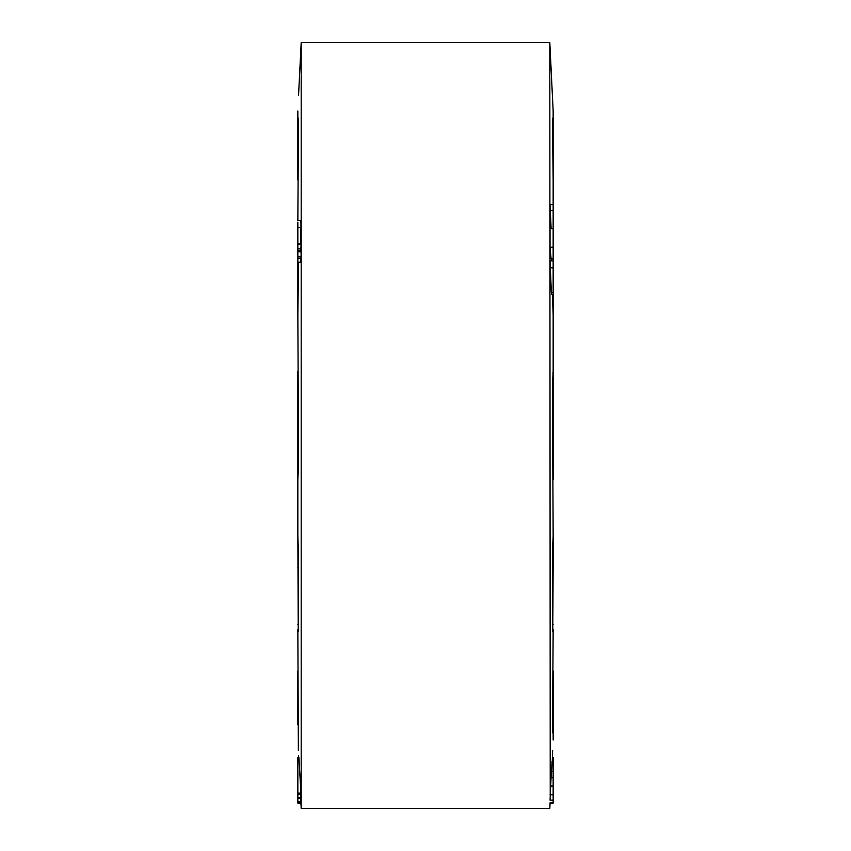 <?xml version="1.0" encoding="UTF-8"?>
<svg xmlns="http://www.w3.org/2000/svg" width="851" height="851" viewBox="0 0 851 851"><rect width="100%" height="100%" fill="white"/><g stroke="black" fill="none" stroke-linecap="round" stroke-linejoin="round"><path stroke-width="1.28" d="M550.235 799.366L549.81 42.55L553.15 110.97L553.15 126.118L552.437 119.491L553.15 180.104L553.15 132.873L552.437 132.873M300.69 220.643L297.85 220.643L298.499 118.215M552.437 567.383L553.15 567.383L553.15 536.013L552.501 549.799L552.437 625.23C552.469 631.836 552.703 633.261 553.15 629.506L552.501 732.785M298.361 750.561L297.85 629.506C298.297 633.261 298.531 631.836 298.563 625.23L298.563 556.054L297.85 536.013L297.85 479.475L298.563 465.433L297.85 314.987L298.563 262.225M552.437 294.372L553.15 314.987L553.15 180.104M552.639 750.561L552.267 761.432M553.15 314.987L553.15 371.525L552.437 385.567L553.15 536.013M300.765 798.334L300.967 802.738L297.85 803.11L300.914 803.11L301.19 808.45L301.19 42.55L298.563 95.216M553.15 260.874L550.044 260.874L551.363 292.733L551.608 294.372L553.15 294.372M553.15 204.666L550.054 204.666L551.118 228.621M551.299 771.793L550.076 800.131L553.15 800.131L553.15 771.793M551.288 771.549L553.15 771.549L553.15 761.432L552.086 761.432L551.544 771.549M553.15 228.621L550.044 228.621L550.044 247.247L551.086 258.97L553.15 258.97M551.501 258.97L551.501 260.874M553.15 740.03L553.15 724.882L552.437 731.509M552.756 631.602L553.15 567.383M552.501 118.215L552.437 119.491M298.563 119.491L297.85 126.118L297.85 110.97M298.456 220.643L298.041 219.994M297.85 536.013L298.244 631.612M298.499 732.785L298.563 731.509M298.563 757.454L298.563 755.784M297.85 222.068L297.85 244.024L300.403 244.024L300.967 227.313C300.967 221.196 300.786 219.452 300.435 222.068M300.711 251.747L301.073 244.152L297.85 244.152L297.85 283.617L298.563 283.617M297.85 794.196L300.935 794.196L300.956 793.143L298.903 757.454L297.85 757.454L297.85 802.738M297.85 798.334L300.903 798.334L300.722 794.196M297.85 262.225L300.307 262.225L301.073 256.438L301.073 251.747L297.85 251.747M552.639 100.439L552.437 95.216M553.15 371.525L552.81 373.057M552.437 448.115L553.15 448.115L553.15 373.057M553.15 448.115L553.15 479.475M553.15 670.896L553.15 724.882M553.15 126.118L553.15 132.873M297.85 479.475L297.85 371.525M297.85 314.987L297.85 283.617M297.85 180.104L297.85 126.118M297.85 724.882L297.85 718.127L298.563 718.127M297.85 670.896L297.85 718.127M552.437 758.273L553.15 758.273L553.15 757.454L552.437 757.454M553.15 761.432L553.15 758.273M553.15 803.11L550.086 803.11L553.15 803.11L553.15 799.366M550.076 802.812L553.15 802.812M550.448 786.037L553.15 786.037M550.086 794.738L553.15 794.738M300.946 801.812L297.85 801.812M300.956 793.143L297.85 793.143M300.903 797.706L297.85 797.706M297.85 803.11L300.914 803.11L301.19 808.45L549.81 808.45L550.086 803.057M300.882 250.545L297.85 250.545M301.073 248.864L297.85 248.864M300.882 258.119L297.85 258.119M301.073 256.438L297.85 256.438M300.967 227.313L297.85 227.313M297.85 244.024L297.85 243.375M550.054 210.601L553.15 210.601M550.044 247.247L553.15 247.247M551.363 292.733L553.15 292.733M550.054 267.82L553.15 267.82M297.85 567.383L298.563 567.383M297.85 402.885L298.563 402.885M552.437 402.885L553.15 402.885M297.85 448.115L298.563 448.115M298.563 132.873L297.85 132.873M552.437 718.127L553.15 718.127M297.85 624.73L298.563 624.73M552.437 624.73L553.15 624.73M550.895 777.665L553.15 777.665M549.81 42.55L301.19 42.55"/></g></svg>
